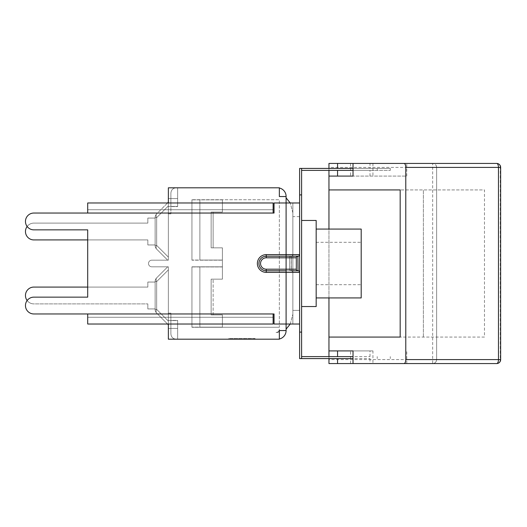 <?xml version="1.0" encoding="UTF-8"?>
<svg xmlns="http://www.w3.org/2000/svg" width="527" height="527" viewBox="0 0 527 527"><rect width="100%" height="100%" fill="white"/><g stroke="black" fill="none" stroke-linecap="round" stroke-linejoin="round"><path stroke-width="0.4" stroke-dasharray="2.63 1.98" d="M350.271 168.409L370.007 168.409L350.271 168.409M350.271 163.442L370.007 163.442L350.271 163.442M500.65 167.415L500.275 167.415A3.972 3.603 90 0 0 496.678 163.442L432.66 163.442C435.065 163.68 436.389 165.004 436.633 167.415L436.633 359.585L500.275 359.585A3.972 3.603 90 0 1 496.678 363.558L432.66 363.558C435.065 363.32 436.389 361.996 436.633 359.585A3.972 3.972 0 0 1 432.66 363.558L432.66 163.442A3.972 3.972 0 0 1 436.633 167.415L328.953 167.415L328.953 163.442L406.758 163.442L353.024 163.442L370.007 163.442L370.007 168.409M337.557 176.09L406.758 176.09L406.758 163.442M350.271 170.392L370.007 170.392L350.271 170.392M350.271 358.591L370.007 358.591L350.271 358.591M370.007 358.591L370.007 363.558L337.557 363.558L372.945 363.558L372.945 350.91L337.557 350.91M350.271 356.608L370.007 356.608L350.271 356.608M372.945 363.558L328.953 363.558L328.953 359.585L436.633 359.585L436.633 167.415L500.275 167.415L500.275 359.585L500.65 359.585M328.953 167.415L328.953 359.585M328.953 358.591L328.953 356.608M328.953 297.933L328.953 229.067M328.953 170.392L328.953 168.409M328.953 176.09L406.758 176.09M328.953 350.91L372.945 350.91M484.478 337.069L400.177 337.069L484.478 337.069L484.478 189.931L400.177 189.931L484.478 189.931M423.385 337.069L423.385 189.931L423.385 337.069M299.613 194.898L299.613 168.409L301.602 168.409L301.602 358.591L301.602 356.608L301.602 358.591L299.613 358.591L299.613 272.373A1.588 1.588 0 0 0 298.025 270.786A1.588 1.588 0 0 1 299.613 272.373A1.588 1.588 0 0 0 298.025 270.786L297.893 270.786A1.588 1.588 0 0 1 296.299 269.198L296.299 257.802A1.588 1.588 0 0 1 297.893 256.214L266.24 256.214A7.286 7.286 0 0 0 258.955 263.5A7.286 7.286 0 0 0 266.24 270.786L298.025 270.786A1.588 1.588 0 0 1 299.613 272.373L286.102 272.373L286.102 270.786L266.24 270.786A7.286 7.286 0 0 1 258.955 263.5A7.286 7.286 0 0 1 266.24 256.214L297.893 256.214A1.588 1.588 0 0 0 296.299 257.802A1.588 1.588 0 0 1 297.893 256.214L297.893 270.786L291.135 270.786A1.588 1.588 0 0 1 289.547 269.198A1.588 1.588 0 0 0 291.135 270.786A1.588 1.588 0 0 1 289.547 269.198L289.547 257.802L289.547 269.198A1.588 1.588 0 0 0 291.135 270.786A1.588 1.588 0 0 1 289.547 269.198L296.299 269.198A1.588 1.588 0 0 0 297.893 270.786A1.588 1.588 0 0 1 296.299 269.198L296.299 257.802L296.299 269.198A1.588 1.588 0 0 0 297.893 270.786L266.24 270.786A7.286 7.286 0 0 1 258.955 263.5A7.286 7.286 0 0 1 266.24 256.214L291.135 256.214A1.588 1.588 0 0 0 289.547 257.802L289.547 269.198L289.547 257.802A1.588 1.588 0 0 1 291.135 256.214A1.588 1.588 0 0 0 289.547 257.802A1.588 1.588 0 0 1 291.135 256.214L266.24 256.214A7.286 7.286 0 0 0 258.955 263.5A7.286 7.286 0 0 0 266.24 270.786L286.102 270.786L286.102 256.214L266.24 256.214A7.286 7.286 0 0 0 258.955 263.5A7.286 7.286 0 0 0 266.24 270.786L286.102 270.786L286.102 254.627L299.613 254.627L299.613 194.898L301.602 194.898M299.613 202.974L299.613 324.026L299.613 202.974L274.04 202.974L292.86 202.974L292.86 272.373L292.86 202.974L299.613 202.974L292.86 202.974L292.86 310.383L292.86 202.974L286.102 202.974L286.102 324.026L292.86 324.026L292.86 272.373L292.86 324.026L299.613 324.026L274.04 324.026L299.613 324.026M361.199 229.067L361.199 297.933M316.167 263.5L316.167 297.933L316.167 263.5M316.167 220.457L316.167 306.543L301.602 306.543L301.602 220.457L316.167 220.457M301.602 220.457L301.602 306.543M353.024 356.608L301.602 356.608M353.024 358.591L301.602 358.591M301.602 168.409L301.602 170.392L301.602 168.409L390.296 168.409L377.227 168.409L377.227 170.392L390.296 170.392L301.602 170.392M353.024 170.392L377.227 170.392L377.227 168.409L353.024 168.409M301.602 332.102L299.613 332.102M292.86 310.383L292.86 324.026L292.86 310.383L292.86 314.197L292.86 310.383L299.613 310.383L292.86 310.383M298.025 270.786L298.025 256.214L286.102 256.214L286.102 254.627L266.24 254.627L292.86 254.627A1.588 1.588 0 0 1 291.273 256.214A1.588 1.588 0 0 0 292.86 254.627A1.588 1.588 0 0 1 291.273 256.214A1.588 1.588 0 0 0 292.86 254.627A1.588 1.588 0 0 1 291.273 256.214A1.588 1.588 0 0 0 292.86 254.627L286.102 254.627L286.102 202.974L286.102 254.627L286.102 202.974L274.04 202.974L274.04 213.04L274.04 202.974L274.04 213.04L273.124 213.04L274.04 213.04L273.124 213.04L273.124 202.974L87.706 202.974L87.706 213.04L33.866 213.04A8.412 8.412 0 0 0 25.461 221.452A8.412 8.412 0 0 0 33.866 229.858L87.706 229.858L87.706 297.142L33.866 297.142A8.412 8.412 0 0 0 25.461 305.548A8.412 8.412 0 0 0 33.866 313.96L87.706 313.96L87.706 317.274L273.124 317.274L87.706 317.274L87.706 324.026L87.706 313.96L87.706 317.274L273.124 317.274L87.706 317.274L87.706 324.026L273.124 324.026L87.706 324.026L273.124 324.026L273.124 313.96L273.124 324.026L273.124 313.96L274.04 313.96L274.04 324.026L286.102 324.026L286.102 272.373L266.24 272.373L266.24 270.786A7.286 7.286 0 0 1 258.955 263.5A7.286 7.286 0 0 1 266.24 256.214A7.286 7.286 0 0 0 258.955 263.5A7.286 7.286 0 0 0 266.24 270.786L266.24 272.373A8.873 8.873 0 0 1 257.367 263.5A8.873 8.873 0 0 1 266.24 254.627L266.24 256.214L266.24 254.627L286.102 254.627L286.102 257.802L289.547 257.802A1.588 1.588 0 0 1 291.135 256.214A1.588 1.588 0 0 0 289.547 257.802L266.24 257.802A5.698 5.698 0 0 0 260.542 263.5A5.698 5.698 0 0 0 266.24 269.198L266.24 270.786L266.24 269.198L286.102 269.198L266.24 269.198A5.698 5.698 0 0 1 260.542 263.5A5.698 5.698 0 0 1 266.24 257.802L266.24 256.214A7.286 7.286 0 0 0 258.955 263.5A7.286 7.286 0 0 0 266.24 270.786L266.24 272.373L286.102 272.373L286.102 324.026L286.102 272.373L292.86 272.373A1.588 1.588 0 0 0 291.273 270.786A1.588 1.588 0 0 1 292.86 272.373A1.588 1.588 0 0 0 291.273 270.786L291.135 270.786A1.588 1.588 0 0 1 289.547 269.198A1.588 1.588 0 0 0 291.135 270.786L291.135 256.214L291.273 270.786A1.588 1.588 0 0 1 292.86 272.373A1.588 1.588 0 0 0 291.273 270.786A1.588 1.588 0 0 1 292.86 272.373A1.588 1.588 0 0 0 291.273 270.786A1.588 1.588 0 0 1 292.86 272.373L266.24 272.373A8.873 8.873 0 0 1 257.367 263.5A8.873 8.873 0 0 1 266.24 254.627A8.873 8.873 0 0 0 257.367 263.5A8.873 8.873 0 0 0 266.24 272.373M274.04 313.96L274.04 324.026L274.04 313.96L273.124 313.96L274.04 313.96M299.613 216.617L292.86 216.617L292.86 212.803L292.86 216.617L299.613 216.617M273.124 213.04L87.706 213.04L273.124 213.04L273.124 202.974L87.706 202.974L87.706 209.726L87.706 202.974L273.124 202.974L273.124 209.726L87.706 209.726L87.706 213.04L87.706 209.726L273.124 209.726L273.124 213.04L33.866 213.04A8.412 8.412 0 0 0 25.461 221.452A8.412 8.412 0 0 0 33.866 229.858L87.706 229.858L87.706 297.142L33.866 297.142A8.412 8.412 0 0 0 25.461 305.548A8.412 8.412 0 0 0 33.866 313.96L273.124 313.96M273.124 209.726L87.706 209.726L273.124 209.726M299.613 254.627A1.588 1.588 0 0 1 298.025 256.214A1.588 1.588 0 0 0 299.613 254.627A1.588 1.588 0 0 1 298.025 256.214A1.588 1.588 0 0 0 299.613 254.627A1.588 1.588 0 0 1 298.025 256.214L297.893 256.214A1.588 1.588 0 0 0 296.299 257.802L266.24 257.802L286.102 257.802L286.102 270.786M33.866 213.04A8.412 8.412 0 0 0 25.461 221.452A8.412 8.412 0 0 0 33.866 229.858L87.706 229.858L87.706 239.923L147.837 239.923L33.866 239.923A8.412 8.412 0 0 1 25.461 231.518A8.412 8.412 0 0 1 33.866 223.105A8.412 8.412 0 0 0 25.461 231.518A8.412 8.412 0 0 0 33.866 239.923A8.412 8.412 0 0 1 25.461 231.518A8.412 8.412 0 0 1 33.866 223.105A8.412 8.412 0 0 0 25.461 231.518A8.412 8.412 0 0 0 33.866 239.923L147.837 239.923L147.837 244.956L147.837 239.923L87.706 239.923L147.837 239.923L147.837 244.956L147.837 239.923L33.866 239.923A8.412 8.412 0 0 1 25.461 231.518A8.412 8.412 0 0 1 33.866 223.105L147.837 223.105L147.837 218.073L147.837 223.105L33.866 223.105A8.412 8.412 0 0 0 27.127 226.485M27.127 300.515A8.412 8.412 0 0 0 33.866 303.895L147.837 303.895L33.866 303.895A8.412 8.412 0 0 1 25.461 295.482A8.412 8.412 0 0 1 33.866 287.077A8.412 8.412 0 0 0 25.461 295.482A8.412 8.412 0 0 0 33.866 303.895L147.837 303.895L147.837 308.927L155.122 308.927L147.837 308.927L147.837 303.895L147.837 308.927L155.122 308.927L147.837 308.927L147.837 303.895L147.837 308.927L155.122 308.927L147.837 308.927L147.837 303.895L33.866 303.895A8.412 8.412 0 0 1 25.461 295.482A8.412 8.412 0 0 1 33.866 287.077L147.837 287.077L33.866 287.077A8.412 8.412 0 0 0 25.461 295.482A8.412 8.412 0 0 0 33.866 303.895A8.412 8.412 0 0 1 25.461 295.482A8.412 8.412 0 0 1 33.866 287.077L147.837 287.077L147.837 282.044L155.122 282.044L147.837 282.044L147.837 287.077L147.837 282.044L155.122 282.044L155.122 308.927L155.122 282.044L155.122 308.927L155.122 282.044L155.122 308.927L155.122 282.044L147.837 282.044L147.837 287.077L147.837 282.044L147.837 287.077L87.706 287.077L87.706 297.142L33.866 297.142A8.412 8.412 0 0 0 25.461 305.548A8.412 8.412 0 0 0 33.866 313.96M291.273 256.214L291.273 270.786L291.273 256.214L286.102 256.214M167.698 260.186L168.363 260.186L168.363 257.104L168.363 260.186L167.698 260.186L156.671 249.159A5.296 5.296 0 0 1 155.122 245.411A5.296 5.296 0 0 0 156.671 249.159A5.296 3.057 -45 0 1 156.671 245.411A5.296 3.057 -45 0 0 156.671 249.159L167.698 260.186L168.363 260.186L167.698 260.186L156.671 249.159A5.296 3.057 -45 0 1 156.671 245.411A5.296 3.057 -45 0 0 156.671 249.159L167.698 260.186L156.671 249.159A5.296 5.296 0 0 1 155.122 245.411L155.122 217.618A5.296 5.296 0 0 1 156.671 213.87A5.296 3.057 -135 0 0 156.671 217.618A5.296 3.057 -135 0 1 156.671 213.87A5.296 5.296 0 0 0 155.122 217.618L155.122 245.411A5.296 5.296 0 0 0 156.671 249.159L167.698 260.186L168.363 260.186L168.363 202.177L168.363 260.186L167.698 260.186M155.122 218.073L147.837 218.073L147.837 223.105L33.866 223.105L147.837 223.105L147.837 218.073L147.837 223.105L33.866 223.105L147.837 223.105L147.837 218.073L155.122 218.073L155.122 244.956L147.837 244.956L147.837 239.923L147.837 244.956L155.122 244.956L155.122 218.073L147.837 218.073L155.122 218.073L155.122 244.956L147.837 244.956L155.122 244.956L155.122 218.073L147.837 218.073L155.122 218.073L155.122 244.956L147.837 244.956L155.122 244.956L155.122 218.073M167.566 202.974L156.671 213.87L168.363 202.177L168.363 209.529L168.363 202.177L168.363 205.925L168.363 202.177L156.671 213.87A5.296 3.057 -135 0 0 156.671 217.618A5.296 3.057 -135 0 1 156.671 213.87A5.296 5.296 0 0 0 155.122 217.618A5.296 5.296 0 0 1 156.671 213.87A5.296 5.296 0 0 0 155.122 217.618L155.122 245.411L155.122 217.618A5.296 5.296 0 0 1 156.671 213.87A5.296 3.057 -135 0 0 156.671 217.618A5.296 3.057 -135 0 1 156.671 213.87L168.363 202.177M286.102 196.551L279.35 196.551L279.35 188.014A8.61 8.61 0 0 0 277.498 187.81L176.176 187.81C172.968 188.132 171.203 189.898 170.88 193.106L170.88 206.591L170.88 193.106L170.88 198.593L177.632 198.593L177.632 187.81L177.632 206.591L177.632 187.81L177.632 194.562L177.632 187.81L176.176 187.81C172.968 188.132 171.203 189.898 170.88 193.106C171.203 189.898 172.968 188.132 176.176 187.81L177.632 187.81L177.632 198.593L170.88 198.593L170.88 193.106C171.203 189.898 172.968 188.132 176.176 187.81L168.363 187.81L168.363 260.186L168.363 257.104L168.363 260.186L151.809 260.186A3.314 3.314 0 0 0 148.495 263.5A3.314 3.314 0 0 0 151.809 266.814A3.314 3.314 0 0 1 148.495 263.5A3.314 3.314 0 0 1 151.809 260.186L168.363 260.186L168.363 202.974M156.671 249.159A5.296 3.057 -45 0 1 156.671 245.411A5.296 3.057 -45 0 0 156.671 249.159A5.296 5.296 0 0 1 155.122 245.411A5.296 5.296 0 0 0 156.671 249.159M155.122 245.411L155.122 217.618L155.122 245.411L156.671 245.411L168.363 257.104L168.363 205.925L168.363 257.104L156.671 245.411L155.122 245.411L156.671 245.411L156.671 217.618L155.122 217.618L156.671 217.618L168.363 205.925L156.671 217.618L156.671 245.411L155.122 245.411L156.671 245.411L156.671 217.618L155.122 217.618L156.671 217.618L168.363 205.925L156.671 217.618L156.671 245.411L168.363 257.104L156.671 245.411L155.122 245.411M167.698 266.814L168.363 266.814L168.363 269.896L168.363 266.814L167.698 266.814L156.671 277.841A5.296 5.296 0 0 0 155.122 281.589A5.296 5.296 0 0 1 156.671 277.841A5.296 3.057 -135 0 0 156.671 281.589A5.296 3.057 -135 0 1 156.671 277.841L167.698 266.814L156.671 277.841L167.698 266.814L168.363 266.814L167.698 266.814L156.671 277.841A5.296 3.057 -135 0 0 156.671 281.589A5.296 3.057 -135 0 1 156.671 277.841A5.296 5.296 0 0 0 155.122 281.589L155.122 309.382A5.296 5.296 0 0 0 156.671 313.13A5.296 3.057 -45 0 1 156.671 309.382A5.296 3.057 -45 0 0 156.671 313.13A5.296 5.296 0 0 1 155.122 309.382L155.122 281.589A5.296 5.296 0 0 1 156.671 277.841L167.698 266.814L168.363 266.814L168.363 324.823L168.363 266.814L167.698 266.814M167.566 324.026L156.671 313.13L168.363 324.823L168.363 317.471L168.363 324.823L156.671 313.13A5.296 5.296 0 0 1 155.122 309.382A5.296 5.296 0 0 0 156.671 313.13A5.296 3.057 -45 0 1 156.671 309.382A5.296 3.057 -45 0 0 156.671 313.13L168.363 324.823M155.122 281.589L155.122 309.382L155.122 281.589A5.296 5.296 0 0 1 156.671 277.841A5.296 3.057 -135 0 0 156.671 281.589A5.296 3.057 -135 0 1 156.671 277.841A5.296 5.296 0 0 0 155.122 281.589L155.122 309.382A5.296 5.296 0 0 0 156.671 313.13A5.296 5.296 0 0 1 155.122 309.382L155.122 281.589L156.671 281.589L168.363 269.896L168.363 317.471L168.363 266.814L168.363 321.075L168.363 269.896L156.671 281.589L155.122 281.589L156.671 281.589L156.671 309.382A5.296 3.057 -45 0 0 156.671 313.13A5.296 3.057 -45 0 1 156.671 309.382L155.122 309.382L156.671 309.382L168.363 321.075L156.671 309.382L156.671 281.589L155.122 281.589L156.671 281.589L168.363 269.896L156.671 281.589L156.671 309.382L155.122 309.382L156.671 309.382L156.671 281.589L155.122 281.589M155.122 282.044L147.837 282.044L155.122 282.044M168.363 324.52L168.363 328.407L168.363 324.52M168.363 317.471L168.363 339.19L168.363 328.407L170.88 328.407L170.88 313.137L170.88 320.409L177.632 320.409L177.632 332.438L177.632 328.407L170.88 328.407L170.88 333.894L170.88 313.137L170.88 328.407L177.632 328.407L177.632 339.19L177.632 332.438L177.632 339.19L176.176 339.19C172.968 338.868 171.203 337.102 170.88 333.894C171.203 337.102 172.968 338.868 176.176 339.19C172.968 338.868 171.203 337.102 170.88 333.894C171.203 337.102 172.968 338.868 176.176 339.19L177.632 339.19L177.632 320.409L170.88 320.409L170.88 333.894L170.88 328.407L168.363 328.407L177.632 328.407L177.632 332.438L177.632 320.409L177.632 328.407L168.363 328.407L168.363 317.471M168.363 324.026L168.363 266.814L151.809 266.814L168.363 266.814L168.363 339.19L277.498 339.19A8.61 8.61 0 0 0 279.35 338.986L279.35 330.449L286.102 330.449L286.102 196.419L279.35 196.419L286.102 196.419A8.61 8.61 0 0 0 279.35 188.014L279.35 196.419L279.35 187.81L277.498 187.81A8.61 8.61 0 0 1 279.35 188.014M170.88 198.593L170.88 213.863L170.88 206.591L177.632 206.591L170.88 206.591L170.88 213.863L170.88 198.593L168.363 198.593L177.632 198.593L177.632 206.591L177.632 198.593L170.88 198.593M286.102 330.581L279.35 330.449L279.35 338.986A8.61 8.61 0 0 0 286.102 330.581L279.35 330.581L279.35 338.986A8.61 8.61 0 0 1 277.498 339.19L279.35 338.986M292.86 212.803L290.258 202.974L292.86 212.803M286.102 329.125L286.102 197.875L286.102 329.125M290.258 324.026L292.86 314.197L290.258 324.026M244.363 339.19L244.363 338.532L254.633 338.532L229.034 338.532L244.363 338.532L244.363 339.19L249.561 339.19L249.561 338.532L249.561 339.19L254.633 339.19L254.633 338.532L254.633 339.19L229.034 339.19L229.034 338.532L229.034 339.19L234.1 339.19L234.1 338.532L234.1 339.19L239.298 339.19L239.298 338.532L239.298 339.19L244.363 339.19M255.075 338.532L228.586 338.532L255.075 338.532L255.075 339.19L228.586 339.19L255.075 339.19L255.075 338.532M228.586 339.19L228.586 338.532L228.586 339.19M234.555 339.19L234.555 338.532L234.555 339.19M238.85 339.19L238.85 338.532L238.85 339.19M244.811 339.19L244.811 338.532L244.811 339.19M249.113 339.19L249.113 338.532L249.113 339.19M177.632 339.19L279.35 339.19L177.632 339.19M168.363 328.407L177.632 328.407L168.363 328.407M168.363 198.593L177.632 198.593L168.363 198.593M191.94 260.186L191.94 199.726L191.94 260.186L222.401 260.186L191.94 260.186M191.94 260.055L191.94 199.865L191.94 260.055L191.94 199.865L191.94 260.055L191.94 199.865L191.94 260.055L199.885 260.055L199.885 199.865L199.885 260.055L199.885 199.865L199.885 260.055L199.885 199.865L199.885 260.055L222.401 260.055L222.401 247.842L222.401 260.055L222.401 247.842L222.401 260.055L191.94 260.055M279.35 327.274L191.94 327.274L191.94 266.814L191.94 327.274L279.35 327.274L279.35 199.726L191.94 199.726L279.35 199.726L279.35 327.274M191.94 266.814L222.401 266.814L222.401 260.186L222.401 266.814L191.94 266.814M191.94 327.135L191.94 266.945L191.94 327.135L191.94 266.945L191.94 327.135L191.94 266.945L191.94 327.135L199.885 327.135L199.885 266.945L199.885 327.135L199.885 266.945L199.885 327.135L199.885 266.945L199.885 327.135L222.401 327.135L222.401 314.922L222.401 327.135L222.401 314.922L222.401 327.135L191.94 327.135M191.94 266.945L222.401 266.945L222.401 279.158L222.401 266.945L222.401 279.158L222.401 266.945L191.94 266.945M211.143 314.922L222.401 314.922L211.143 314.922L211.143 279.158L222.401 279.158L211.143 279.158L211.143 314.922L222.401 314.922L211.143 314.922L211.143 279.158L222.401 279.158L211.143 279.158L211.143 314.922L213.132 314.922L211.143 314.922M211.143 279.158L213.132 279.158L211.143 279.158M213.132 314.922L213.132 279.158L213.132 314.922M191.94 199.865L222.401 199.865L222.401 212.078L222.401 199.865L222.401 212.078L222.401 199.865L191.94 199.865M211.143 212.078L222.401 212.078L211.143 212.078L211.143 247.842L222.401 247.842L211.143 247.842L211.143 212.078L222.401 212.078L211.143 212.078L211.143 247.842L222.401 247.842L211.143 247.842L211.143 212.078L213.132 212.078L211.143 212.078M213.132 247.842L211.143 247.842L213.132 247.842L211.143 247.842L213.132 247.842L213.132 212.078L213.132 247.842M279.35 329.125A3.314 3.314 0 0 1 276.036 332.438A3.314 3.314 0 0 0 279.35 329.125L279.35 330.449A1.989 1.989 0 0 1 277.36 332.438L276.036 332.438L277.36 332.438A1.989 1.989 0 0 0 279.35 330.449L279.35 329.125M350.541 163.442L350.541 176.09M372.945 163.442L372.945 176.09M350.541 363.558L350.541 350.91M377.227 358.591L377.227 356.608L377.227 358.591M266.24 257.802L266.24 256.214L266.24 257.802A5.698 5.698 0 0 0 260.542 263.5A5.698 5.698 0 0 0 266.24 269.198L266.24 270.786A7.286 7.286 0 0 1 258.955 263.5A7.286 7.286 0 0 1 266.24 256.214L266.24 254.627M266.24 269.198L289.547 269.198M168.363 257.104L156.671 245.411L168.363 257.104M155.122 217.618L156.671 217.618L155.122 217.618M156.671 217.618L156.671 245.411L156.671 217.618L168.363 205.925L156.671 217.618M168.363 321.075L156.671 309.382L168.363 321.075L156.671 309.382L155.122 309.382L156.671 309.382L156.671 281.589L168.363 269.896L156.671 281.589L156.671 309.382L168.363 321.075M168.363 206.426L177.632 206.426L168.363 206.426M168.363 320.574L177.632 320.574L168.363 320.574M370.007 176.09L370.007 170.392M370.007 356.608L370.007 350.91M406.758 363.558L406.758 350.91M316.167 284.692L361.199 284.692M316.167 242.308L361.199 242.308M390.296 356.608L390.296 358.591M390.296 168.409L390.296 170.392M168.363 213.863L170.88 213.863L168.363 213.863M168.363 313.137L170.88 313.137L168.363 313.137"/><path stroke-width="0.79" d="M328.953 168.409L328.953 163.442L353.024 163.442L353.024 176.09L337.557 176.09L337.557 170.392M328.953 356.608L328.953 350.91L353.024 350.91L353.024 363.558L328.953 363.558L328.953 358.591M353.024 350.91L337.557 350.91L337.557 356.608M496.678 163.442L404.097 163.442C405.118 163.68 405.678 165.004 405.783 167.415L500.65 167.415A3.972 3.972 0 0 0 496.678 163.442A3.972 1.792 90 0 1 498.47 167.415L498.47 359.585L405.783 359.585C405.678 361.996 405.118 363.32 404.097 363.558L496.678 363.558A3.972 3.972 0 0 0 500.65 359.585L498.47 359.585A3.972 1.792 90 0 1 496.678 363.558M432.66 363.558L370.007 363.558M370.007 163.442L432.66 163.442M404.097 163.442L353.024 163.442M328.953 229.067L328.953 189.931L400.177 189.931L400.177 337.069L328.953 337.069L328.953 350.91M400.177 337.069L328.953 337.069L328.953 297.933M353.024 176.09L328.953 176.09L328.953 189.931L400.177 189.931M328.953 176.09L328.953 170.392M353.024 363.558L404.097 363.558M405.783 359.585L405.783 167.415M353.024 358.591L301.602 358.591L301.602 168.409L299.613 168.409L299.613 254.627L286.102 254.627L286.102 256.214L298.025 256.214A1.588 1.588 0 0 0 299.613 254.627L299.613 272.373L299.613 254.627M291.135 270.786L298.025 270.786A1.588 1.588 0 0 1 299.613 272.373A1.588 1.588 0 0 0 298.025 270.786L297.893 256.214L298.025 270.786A1.588 1.588 0 0 1 299.613 272.373L299.613 358.591L301.602 358.591M316.167 297.933L361.199 297.933L361.199 229.067L316.167 229.067M301.602 306.543L316.167 306.543L316.167 220.457L301.602 220.457M301.602 356.608L353.024 356.608M301.602 170.392L353.024 170.392M301.602 168.409L353.024 168.409M301.602 332.102L299.613 332.102M301.602 194.898L299.613 194.898M273.124 313.96L33.866 313.96L87.706 313.96L87.706 324.026L273.124 324.026L273.124 313.96L274.04 313.96L274.04 324.026L286.102 324.026L286.102 330.581L279.35 330.581L279.35 339.19L168.363 339.19L168.363 324.026M299.613 324.026L286.102 324.026L286.102 272.373L299.613 272.373M273.124 213.04L33.866 213.04L87.706 213.04L87.706 202.974L273.124 202.974L273.124 213.04L274.04 213.04L274.04 202.974L299.613 202.974M33.866 213.04A8.412 8.412 0 0 0 25.461 221.452A8.412 8.412 0 0 0 33.866 229.858L87.706 229.858L87.706 297.142L33.866 297.142A8.412 8.412 0 0 0 25.461 305.548A8.412 8.412 0 0 0 33.866 313.96M286.102 256.214L286.102 257.802L296.299 257.802A1.588 1.588 0 0 1 297.893 256.214A1.588 1.588 0 0 0 296.299 257.802L296.299 269.198L286.102 269.198L286.102 270.786L266.24 270.786A7.286 7.286 0 0 1 258.955 263.5A7.286 7.286 0 0 1 266.24 256.214L291.273 256.214M296.299 269.198A1.588 1.588 0 0 0 297.893 270.786A1.588 1.588 0 0 1 296.299 269.198M27.127 300.515A8.412 8.412 0 0 1 33.866 287.077L87.706 287.077L33.866 287.077L87.706 287.077L87.706 239.923L33.866 239.923A8.412 8.412 0 0 1 27.127 226.485M168.363 202.177L167.566 202.974M87.706 239.923L33.866 239.923L87.706 239.923M168.363 324.823L167.566 324.026M279.35 188.014A8.61 8.61 0 0 1 286.102 196.419L286.102 254.627L266.24 254.627L266.24 257.802L286.102 257.802L286.102 269.198L266.24 269.198A5.698 5.698 0 0 1 260.542 263.5A5.698 5.698 0 0 1 266.24 257.802M290.258 202.974L286.102 197.875L290.258 202.974M286.102 329.125L290.258 324.026L286.102 329.125M168.363 202.974L168.363 187.81L279.35 187.81L279.35 196.551L286.102 196.551M286.102 330.581A8.61 8.61 0 0 1 279.35 338.986M286.102 270.786L286.102 272.373L266.24 272.373L266.24 269.198M266.24 254.627A8.873 8.873 0 0 0 257.367 263.5A8.873 8.873 0 0 0 266.24 272.373M337.557 168.409L337.557 163.442M337.557 363.558L337.557 358.591M500.65 167.415L500.65 359.585"/></g></svg>
